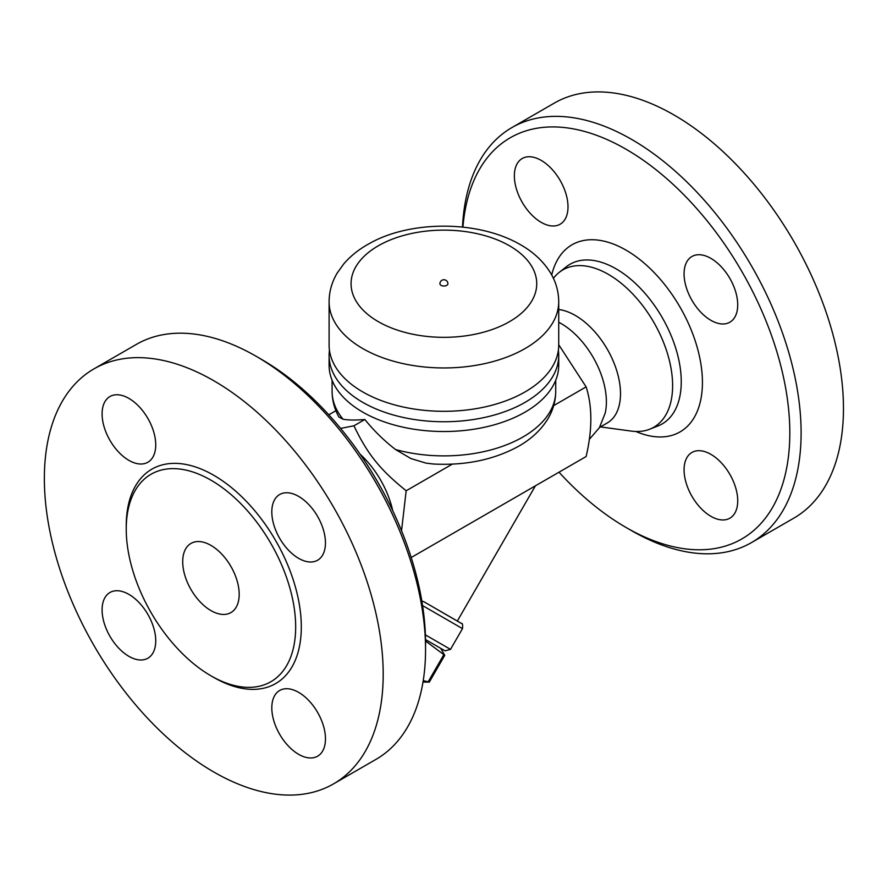 <?xml version="1.0" encoding="UTF-8"?>
<svg xmlns="http://www.w3.org/2000/svg" width="887" height="887" viewBox="0 0 887 887"><rect width="100%" height="100%" fill="white"/><g stroke="black" fill="none" stroke-linecap="round" stroke-linejoin="round"><path stroke-width="1.33" d="M511.888 127.584L554.242 103.136A239.601 138.339 60 0 1 674.042 115A239.601 138.339 60 0 1 830.565 326.128A239.601 138.339 60 0 1 793.854 518.13L751.489 542.589A239.601 138.339 -120 0 0 788.21 350.587A239.601 138.339 -120 0 0 631.688 139.447A239.601 138.339 -120 0 0 511.888 127.584A239.601 138.339 -120 0 0 462.504 227.05M462.936 227.094A231.618 133.726 60 0 1 626.045 149.238A231.618 133.726 60 0 1 789.818 432.9A231.618 133.726 60 0 1 626.034 527.466L631.688 530.725A239.601 138.339 -120 0 0 751.5 542.578M626.034 527.466A231.618 133.726 60 0 1 559.01 472.194M514.36 175.881A37.941 21.898 60 0 1 522.21 158.518A37.941 21.898 60 0 1 551.448 168.674A37.941 21.898 60 0 1 568.002 206.859A37.941 21.898 60 0 1 560.152 224.223A37.941 21.898 60 0 1 530.914 214.055A37.941 21.898 60 0 1 514.36 175.881M737.729 500.811A37.941 21.898 60 0 1 729.868 518.185A37.941 21.898 60 0 1 700.63 508.018A37.941 21.898 60 0 1 684.077 469.844A37.941 21.898 60 0 1 691.927 452.47A37.941 21.898 60 0 1 721.164 462.637A37.941 21.898 60 0 1 737.729 500.811M710.897 258.383A37.941 21.898 60 0 1 735.678 291.812A37.941 21.898 60 0 1 729.868 322.203A37.941 21.898 60 0 1 710.897 320.329A37.941 21.898 60 0 1 686.117 286.9A37.941 21.898 60 0 1 691.927 256.498A37.941 21.898 60 0 1 710.897 258.383M553.421 278.363A90.873 52.466 60 0 1 559.265 272.342A90.873 52.466 60 0 1 608.36 274.36A90.873 52.466 60 0 1 668.709 357.904A90.873 52.466 60 0 1 649.816 429.175A90.873 52.466 60 0 1 631.256 431.093L600.455 426.902M558.721 309.519A63.897 36.888 60 0 1 575.33 315.462A63.897 36.888 60 0 1 617.064 371.764A63.897 36.888 60 0 1 607.273 422.955M558.721 322.247A63.897 36.888 60 0 1 561.205 323.611A63.897 36.888 60 0 1 605.167 413.22L599.401 427.678L589.245 439.475M411.213 557.524L586.119 456.539C592.405 429.696 592.405 406.479 586.119 386.887L558.721 344.733M328.811 414.806L335.896 410.714M422.578 605.588L462.482 628.628L450.496 649.373L425.394 634.881M425.328 639.449L445.041 650.836L425.328 639.449M440.717 648.342L444.753 655.327L425.538 641.013M423.243 680.617L429.297 682.092L444.753 655.327L429.297 682.092L422.999 682.092M443.777 654.761L428.321 681.526M460.985 623.151L423.709 601.63L461.573 623.561C462.526 623.117 462.826 624.803 462.482 628.628M421.857 601.131L423.709 601.63M535.415 485.81L457.337 621.044M360.166 454.266A67.711 39.095 60 0 1 392.708 510.635M340.608 428.399L353.935 425.793C367.617 454.277 379.913 469.556 406.168 490.777L401.534 530.736M425.549 649.727L425.549 643.208A231.618 133.726 -120 0 0 261.776 359.545A231.618 133.726 -120 0 0 261.776 359.534L256.132 356.275A239.601 138.339 60 0 1 425.549 649.727A239.601 138.339 60 0 1 375.933 759.416L333.579 783.864A239.601 138.339 60 0 1 93.978 645.536A239.601 138.339 60 0 1 93.978 368.87A239.601 138.339 60 0 1 213.778 380.734A239.601 138.339 60 0 1 370.3 591.873A239.601 138.339 60 0 1 333.579 783.864M93.978 368.87L136.332 344.411A239.601 138.339 60 0 1 256.132 356.275L261.776 359.545M298.631 558.344A37.941 21.898 60 0 1 273.85 524.916A37.941 21.898 60 0 1 279.66 494.525A37.941 21.898 60 0 1 298.631 496.398A37.941 21.898 60 0 1 323.411 529.827A37.941 21.898 60 0 1 317.601 560.229A37.941 21.898 60 0 1 298.631 558.344M271.81 707.859A37.941 21.898 60 0 1 279.66 690.496A37.941 21.898 60 0 1 308.898 700.652A37.941 21.898 60 0 1 325.462 738.838A37.941 21.898 60 0 1 317.601 756.201A37.941 21.898 60 0 1 288.364 746.034A37.941 21.898 60 0 1 271.81 707.859M128.914 594.39A37.941 21.898 60 0 1 153.695 627.819A37.941 21.898 60 0 1 147.885 658.209A37.941 21.898 60 0 1 128.914 656.336A37.941 21.898 60 0 1 104.134 622.907A37.941 21.898 60 0 1 109.944 592.505A37.941 21.898 60 0 1 128.914 594.39M155.735 444.875A37.941 21.898 60 0 1 147.885 462.238A37.941 21.898 60 0 1 118.647 452.082A37.941 21.898 60 0 1 102.094 413.896A37.941 21.898 60 0 1 109.944 396.533A37.941 21.898 60 0 1 139.181 406.701A37.941 21.898 60 0 1 155.735 444.875M210.951 480.177A119.8 69.164 60 0 1 289.217 585.742A119.8 69.164 60 0 1 270.857 681.748A119.8 69.164 60 0 1 151.056 612.584A119.8 69.164 60 0 1 151.045 474.246A119.8 69.164 60 0 1 210.951 480.177M210.951 610.6A39.937 23.051 60 0 1 184.862 575.419A39.937 23.051 60 0 1 190.982 543.409A39.937 23.051 60 0 1 230.919 566.471A39.937 23.051 60 0 1 230.919 612.584A39.937 23.051 60 0 1 210.951 610.6M555.728 380.29L555.728 391.333C555.639 401.035 553.067 410.138 548.011 418.642C540.926 430.217 530.67 439.675 517.243 447.015C492.862 459.987 464.899 465.653 433.344 464.012L426.059 463.136L410.936 458.557L395.547 449.532C384.093 440.684 373.859 430.672 364.845 419.496L353.935 425.793M364.845 419.496C355.864 420.283 348.624 420.205 343.092 419.252L338.867 417.001C334.421 408.94 332.159 400.381 332.093 391.333A111.817 64.551 180 0 0 343.092 419.252M553.676 405.614L586.119 386.887M558.366 350.243A114.811 66.281 180 0 1 558.721 355.465L558.721 365.244A114.811 66.281 180 0 1 443.91 431.525A114.811 66.281 180 0 1 329.099 365.244L329.099 355.465A114.811 66.281 180 0 1 329.454 350.243M558.721 355.465A114.811 66.281 180 0 1 443.91 421.746A114.811 66.281 180 0 1 329.099 355.465M558.721 301.669L558.721 345.032A114.811 66.281 180 0 1 443.91 411.313A114.811 66.281 180 0 1 329.099 345.032L329.099 301.669C329.188 291.446 331.915 281.866 337.26 272.952L343.801 263.849C350.72 255.822 359.29 249.025 369.524 243.481C409.395 220.73 477.428 219.632 520.547 244.745C533.508 252.13 543.52 261.532 550.55 272.952C555.905 281.866 558.622 291.446 558.721 301.669A114.811 66.281 180 0 1 443.91 367.95A114.811 66.281 180 0 1 329.099 301.669M447.902 283.729A3.991 2.306 180 0 1 445.44 285.858A3.991 2.306 180 0 1 441.083 285.359A3.991 2.306 180 0 1 439.919 283.729A3.991 3.991 0 0 1 443.91 279.738A3.991 3.991 0 0 1 447.902 283.729M406.168 490.777L452.337 464.123M635.846 431.481A108.026 62.367 -120 0 0 702.271 376.687A108.026 62.367 -120 0 0 626.045 250.145A108.026 62.367 -120 0 0 551.725 275.014M559.265 272.342L566.283 266.799A92.17 53.209 60 0 1 616.077 268.839A92.17 53.209 60 0 1 677.291 353.591A92.17 53.209 60 0 1 658.132 425.871M212.348 676.604A123.792 71.47 -120 0 0 301.303 627.73A123.792 71.47 -120 0 0 213.778 475.288A123.792 71.47 -120 0 0 126.253 527.477M555.728 391.333A111.817 64.551 180 0 1 522.975 436.981A111.817 64.551 180 0 1 395.547 449.532M509.559 245.832A92.847 53.608 180 0 1 467.937 335.508A92.847 53.608 180 0 1 354.223 269.859A92.847 53.608 180 0 1 509.559 245.832M649.805 429.175L658.121 425.871M599.545 427.423L607.273 422.966M445.041 650.836L450.496 649.373M332.093 380.29L332.093 391.333"/></g></svg>
